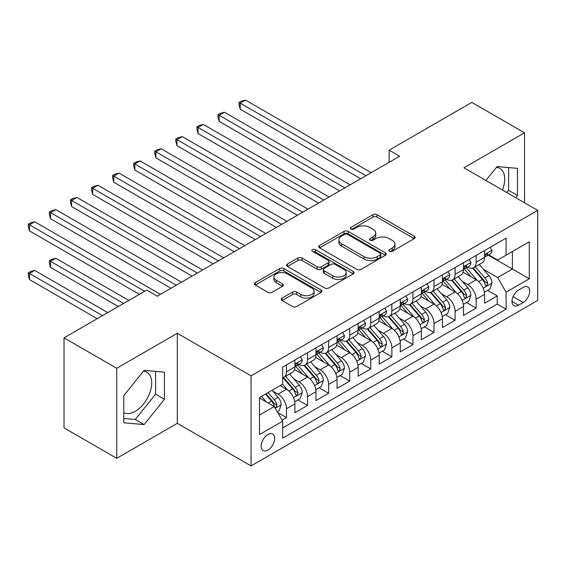 <?xml version="1.0" encoding="UTF-8"?>
<svg xmlns="http://www.w3.org/2000/svg" width="566" height="566" viewBox="0 0 566 566"><rect width="100%" height="100%" fill="white"/><g stroke="black" fill="none" stroke-linecap="round" stroke-linejoin="round"><path stroke-width="0.85" d="M389.387 251.304A2.045 1.182 0 0 0 392.28 251.304L414.262 238.619A2.929 1.691 0 0 0 415.119 237.423A2.929 1.691 0 0 0 414.262 236.227L377.027 214.726A2.929 1.691 0 0 0 372.888 214.726L350.906 227.419A2.045 1.182 0 0 0 350.312 228.254A2.045 1.182 0 0 0 350.906 229.089A2.045 1.182 0 0 0 353.807 229.089L356.651 227.447A9.36 5.405 0 0 1 369.888 227.447L372.994 229.244A9.36 5.405 0 0 1 375.732 233.065A9.36 5.405 0 0 1 372.994 236.885L370.15 238.527A2.045 1.182 0 0 0 369.548 239.361A2.045 1.182 0 0 0 370.15 240.196A2.045 1.182 0 0 0 373.044 240.196L375.888 238.555A9.36 5.405 0 0 1 389.125 238.555L392.231 240.345A9.36 5.405 0 0 1 394.976 244.172A9.36 5.405 0 0 1 392.231 247.993L389.387 249.634A2.045 1.182 0 0 0 388.785 250.469A2.045 1.182 0 0 0 389.387 251.304L389.387 249.634M123.77 412.572A23.248 13.421 120 0 0 135.26 411.341A23.248 13.421 120 0 0 150.45 390.858A23.248 13.421 120 0 0 146.884 372.223A23.248 13.421 120 0 0 143.453 371.176M267.93 450.097A9.537 5.504 120 0 0 274.163 441.692A9.537 5.504 120 0 0 272.699 434.051A9.537 5.504 120 0 0 267.93 434.518A9.537 5.504 120 0 0 261.697 442.923A9.537 5.504 120 0 0 263.162 450.571A9.537 5.504 120 0 0 267.93 450.097M496.467 167.359A23.248 13.421 -60 0 1 499.898 168.413A23.248 13.421 -60 0 1 502.431 190.027M282.073 298.098A2.929 1.691 0 0 0 281.217 299.294A2.929 1.691 0 0 0 282.073 300.482L292.516 306.517A2.929 1.691 0 0 0 296.655 306.517L321.064 292.424A2.929 1.691 0 0 0 321.927 291.228A2.929 1.691 0 0 0 321.064 290.033L283.828 268.539A2.929 1.691 0 0 0 279.689 268.539L255.28 282.632A2.929 1.691 0 0 0 254.424 283.821A2.929 1.691 0 0 0 255.28 285.016L267.902 292.304A2.929 1.691 0 0 0 272.041 292.304L282.484 286.269A2.929 1.691 0 0 0 283.34 285.08A2.929 1.691 0 0 0 282.484 283.884L276.229 280.269A7.825 4.521 0 0 1 273.937 277.078A7.825 4.521 0 0 1 278.769 272.904A7.825 4.521 0 0 1 287.295 273.88L311.809 288.03A7.825 4.521 0 0 1 314.102 291.228A7.825 4.521 0 0 1 309.269 295.402A7.825 4.521 0 0 1 300.744 294.426L296.655 292.063A2.929 1.691 0 0 0 292.516 292.063L282.073 298.098L282.073 300.482M177.307 333.282L116.709 368.268L64.022 337.845L64.022 427.889L116.709 458.311L177.307 423.326L251.071 465.917L251.071 375.874L177.307 333.282L177.307 423.326M524.526 202.784L524.526 132.819L463.936 167.798L537.7 210.389L251.071 375.874M524.526 132.819L471.839 102.396L389.118 150.153L389.118 162.322M64.022 337.845L146.743 290.089L157.284 296.174L399.653 156.237L389.118 150.153M356.856 269.374A2.929 1.691 0 0 0 360.995 269.374L385.404 255.28A2.929 1.691 0 0 0 386.26 254.084A2.929 1.691 0 0 0 385.404 252.889L348.168 231.388A2.929 1.691 0 0 0 344.029 231.388L319.62 245.481A2.929 1.691 0 0 0 318.764 246.677A2.929 1.691 0 0 0 319.62 247.873L356.856 269.374M313.302 251.75A2.045 1.182 0 0 1 315.375 252.04L315.375 249.606L353.234 271.461A2.929 1.691 0 0 1 354.09 272.656A2.929 1.691 0 0 1 353.234 273.852L328.825 287.945A2.929 1.691 0 0 1 324.686 287.945L287.45 266.445L287.45 264.053A2.929 1.691 0 0 0 286.594 265.249A2.929 1.691 0 0 0 287.45 266.445M287.45 264.053L297.9 258.025A2.929 1.691 0 0 1 302.032 258.025L317.137 266.742A2.929 1.691 0 0 0 321.276 266.742L328.202 262.744A2.929 1.691 0 0 0 329.058 261.549A2.929 1.691 0 0 0 328.202 260.353L312.482 251.276A2.045 1.182 0 0 1 311.88 250.441A2.045 1.182 0 0 1 313.147 249.351A2.045 1.182 0 0 1 315.375 249.606M282.101 420.135L286.481 417.609L277.729 412.557M272.755 391.071L278.048 394.127A11.921 6.884 60 0 1 286.481 408.723L294.907 403.855L294.907 412.741L307.55 405.44L297.964 399.907M293.832 378.902L299.124 381.958A11.921 6.884 60 0 1 307.55 396.561L315.984 391.693L315.984 400.572L328.627 393.271L319.04 387.738M314.908 366.733L320.2 369.789A11.921 6.884 60 0 1 328.627 384.392L337.06 379.524L337.06 388.403L349.703 381.102L340.116 375.569M335.985 354.564L341.277 357.62A11.921 6.884 60 0 1 349.703 372.223L358.137 367.355L358.137 376.234L370.78 368.933L361.193 363.4M357.061 342.395L362.353 345.451A11.921 6.884 60 0 1 370.78 360.054L379.213 355.186L379.213 364.072L391.856 356.771L382.269 351.231M378.138 330.226L383.423 333.282A11.921 6.884 60 0 1 391.856 347.885L400.289 343.017L400.289 351.903L412.932 344.602L403.346 339.062M399.207 318.064L404.499 321.113A11.921 6.884 60 0 1 412.932 335.716L421.359 330.848L421.359 339.734L434.009 332.433L424.415 326.893M420.283 305.895L425.575 308.951A11.921 6.884 60 0 1 434.009 323.547L442.435 318.679L442.435 327.565L455.085 320.264L445.492 314.731M441.36 293.726L446.652 296.782A11.921 6.884 60 0 1 455.085 311.385L463.512 306.517L463.512 315.396L476.162 308.095L476.162 299.216A11.921 6.884 -120 0 0 467.728 284.613L462.436 281.557M466.568 302.562L476.162 308.095M294.907 403.855A11.921 6.884 -120 0 0 286.481 389.259L280.156 385.609M315.984 391.693A11.921 6.884 -120 0 0 307.55 377.09L294.518 369.563M337.06 379.524A11.921 6.884 -120 0 0 328.627 364.921L315.595 357.394M358.137 367.355A11.921 6.884 -120 0 0 349.703 352.752L336.671 345.225M379.213 355.186A11.921 6.884 -120 0 0 370.78 340.583L357.747 333.063M400.289 343.017A11.921 6.884 -120 0 0 391.856 328.414L378.824 320.894M421.359 330.848A11.921 6.884 -120 0 0 412.932 316.245L399.9 308.725M442.435 318.679A11.921 6.884 -120 0 0 434.009 304.084L420.977 296.556M463.512 306.517A11.921 6.884 -120 0 0 455.085 291.915L442.046 284.387M523.161 287.408L518.52 290.089A9.24 5.335 120 0 0 512.485 298.232A9.24 5.335 120 0 0 513.9 305.633A9.24 5.335 120 0 0 518.52 305.173L523.161 302.499A9.24 5.335 120 0 0 529.196 294.355A9.24 5.335 120 0 0 527.781 286.955A9.24 5.335 120 0 0 523.161 287.408M251.071 465.917L537.7 300.433L537.7 210.389M259.504 415.055L274.255 406.537L282.682 421.139L282.682 438.169L506.089 309.192L506.089 292.155L497.656 277.552L483.513 269.388M282.682 421.139L259.504 434.518L259.504 397.53L282.682 384.144L282.682 367.108L506.089 238.13L506.089 255.167L529.267 241.781L529.267 278.769L506.089 292.155M299.011 364.37L299.124 364.433A11.921 6.884 60 0 0 305.081 365.028L313.514 360.16A11.921 6.884 -120 0 0 315.984 354.698L315.984 347.885M320.087 352.201L320.2 352.264A11.921 6.884 60 0 0 326.158 352.859L334.591 347.991A11.921 6.884 -120 0 0 337.06 342.529L337.06 335.716M341.164 340.032L341.277 340.095A11.921 6.884 60 0 0 347.234 340.69L355.667 335.822A11.921 6.884 -120 0 0 358.137 330.36L358.137 323.547M362.24 327.87L362.353 327.933A11.921 6.884 60 0 0 368.31 328.521L376.744 323.653A11.921 6.884 -120 0 0 379.213 318.198L379.213 311.378M383.316 315.701L383.423 315.764A11.921 6.884 60 0 0 389.387 316.352L397.82 311.484A11.921 6.884 -120 0 0 400.289 306.029L400.289 299.216M404.393 303.532L404.499 303.595A11.921 6.884 60 0 0 410.463 304.183L418.89 299.315A11.921 6.884 -120 0 0 421.359 293.86L421.359 287.047M425.469 291.363L425.575 291.426A11.921 6.884 60 0 0 431.54 292.014L439.966 287.146A11.921 6.884 -120 0 0 442.435 281.691L442.435 274.878M446.546 279.194L446.652 279.257A11.921 6.884 60 0 0 452.616 279.852L461.042 274.984A11.921 6.884 -120 0 0 463.512 269.522L463.512 262.709M282.682 427.953L497.238 304.084L497.238 295.926L484.588 303.227L484.588 294.348A11.921 6.884 -120 0 0 476.162 279.745L463.122 272.218M467.615 267.025L467.728 267.088A11.921 6.884 -120 0 0 473.692 267.683A11.921 6.884 -120 0 0 476.162 262.221L476.162 255.407M473.692 267.683L482.119 262.815A11.921 6.884 -120 0 0 484.588 257.353L484.588 250.54M286.481 364.921L286.481 371.735A11.921 6.884 60 0 1 284.012 377.189A11.921 6.884 60 0 1 282.682 377.671M284.012 377.189L292.438 372.322A11.921 6.884 -120 0 0 294.907 366.867L294.907 360.054M307.55 352.752L307.55 359.566A11.921 6.884 60 0 1 305.081 365.028M328.627 340.583L328.627 347.397A11.921 6.884 60 0 1 326.158 352.859M349.703 328.414L349.703 335.228A11.921 6.884 60 0 1 347.234 340.69M370.78 316.245L370.78 323.066A11.921 6.884 60 0 1 368.31 328.521M391.856 304.084L391.856 310.897A11.921 6.884 60 0 1 389.387 316.352M412.932 291.915L412.932 298.728A11.921 6.884 60 0 1 410.463 304.183M434.009 279.745L434.009 286.559A11.921 6.884 60 0 1 431.54 292.014M455.085 267.577L455.085 274.39A11.921 6.884 60 0 1 452.616 279.852M455.085 311.385L455.085 320.264M434.009 323.547L434.009 332.433M412.932 335.716L412.932 344.602M391.856 347.885L391.856 356.771M370.78 360.054L370.78 368.933M349.703 372.223L349.703 381.102M328.627 384.392L328.627 393.271M307.55 396.561L307.55 405.44M286.481 408.723L286.481 417.609M274.255 406.537L259.504 398.018M497.656 277.552L512.407 269.034L512.407 251.516L529.267 241.781M488.274 255.103L529.267 278.769M488.691 254.856L497.656 260.035L506.089 255.167M116.709 368.268L116.709 458.311M487.644 290.393L497.238 295.926M497.238 304.084L506.089 309.192M515.69 197.683L517.466 195.475L517.466 168.357L497.132 166.538L485.918 180.49M123.77 422.774L144.111 424.585L164.451 399.285L164.451 372.166L144.111 370.355L123.77 395.655L123.77 422.774M506.839 192.567L508.615 190.36L508.615 167.564M508.615 190.36L517.466 195.475M123.77 418.451L135.26 419.477L155.6 394.177L155.6 371.381M155.6 394.177L164.451 399.285M135.26 419.477L144.111 424.585M390.207 251.594L392.231 250.427A9.36 5.405 0 0 0 394.976 246.606L394.976 244.172M375.732 233.065L375.732 235.498A9.36 5.405 0 0 1 372.994 239.319L370.963 240.486M414.227 238.64L377.027 217.16A2.929 1.691 0 0 0 372.888 217.16L351.727 229.379M385.368 255.301L348.168 233.822A2.929 1.691 0 0 0 344.029 233.822L319.656 247.894M380.232 254.919A2.045 1.182 0 0 0 380.833 254.084A2.045 1.182 0 0 0 380.232 253.25L347.545 234.374A2.045 1.182 0 0 0 344.652 234.374L341.652 236.107A9.36 5.405 0 0 0 338.907 239.927A9.36 5.405 0 0 0 341.652 243.755L363.995 256.653A9.36 5.405 0 0 0 377.232 256.653L380.232 254.919L380.232 257.353A2.045 1.182 0 0 0 380.833 256.518L380.833 254.084M338.907 239.927L338.907 242.361A9.36 5.405 0 0 0 341.652 246.189L341.652 243.755M380.232 257.353L377.232 259.087A9.36 5.405 0 0 1 363.995 259.087L341.652 246.189M287.486 266.466L297.9 260.459L297.9 258.025M329.058 261.549L329.058 263.982A2.929 1.691 0 0 1 328.202 265.178L321.276 269.175A2.929 1.691 0 0 1 317.137 269.175L302.032 260.459A2.929 1.691 0 0 0 297.9 260.459M315.375 252.04L353.198 273.873M332.808 275.791A7.825 4.521 0 0 0 341.333 276.774A7.825 4.521 0 0 0 346.166 272.593A7.825 4.521 0 0 0 343.873 269.402L335.235 264.414A2.929 1.691 0 0 0 331.103 264.414L324.169 268.418A2.929 1.691 0 0 0 323.313 269.607A2.929 1.691 0 0 0 324.169 270.803L332.808 275.791L332.808 278.224A7.825 4.521 0 0 0 341.333 279.201A7.825 4.521 0 0 0 346.166 275.026L346.166 272.593M323.313 269.607L323.313 272.041A2.929 1.691 0 0 0 324.169 273.236L324.169 270.803M332.808 278.224L324.169 273.236M314.102 291.228L314.102 293.662A7.825 4.521 0 0 1 309.269 297.836A7.825 4.521 0 0 1 300.744 296.86L296.655 294.497A2.929 1.691 0 0 0 292.516 294.497L282.109 300.504M273.937 277.078L273.937 279.512A7.825 4.521 0 0 0 276.229 282.703L276.229 280.269M282.448 286.297L276.229 282.703M321.028 292.445L283.828 270.973A2.929 1.691 0 0 0 279.689 270.973L255.323 285.038M484.411 292.261L489.859 289.113L491.967 283.028A7.896 4.563 -120 0 0 488.89 275.614L479.26 264.464M477.329 280.517L466.327 267.775M471.068 276.802L464.679 269.409A18.926 10.924 -120 0 0 464.092 268.751M240.217 157.886L318.509 203.088L198.065 133.548L198.065 127.463L203.335 124.421L329.051 197.003M472.617 268.107L482.352 279.385A7.896 4.563 60 0 1 485.168 284.825L485.748 285.766L486.817 285.611L487.701 283.368A7.896 4.563 -120 0 0 484.885 277.927L475.256 266.777M473.19 267.923L483.654 280.043A4.026 2.321 60 0 1 484.666 281.613L487.701 283.368M490.177 247.314L491.967 250.42A7.896 4.563 60 0 1 490.333 253.915L486.328 256.228A7.896 4.563 -120 0 0 487.701 254.41L487.531 253.702L486.548 253.901L485.168 255.867A7.896 4.563 60 0 1 484.588 256.992M365.933 175.708L240.217 103.125L245.488 100.083L371.204 172.665M484.85 256.596L484.885 256.596A7.896 4.563 -120 0 0 486.328 256.228M360.662 178.75L240.217 109.21L240.217 103.125L239.057 102.46L241.166 101.243L245.488 100.083M240.217 109.21L239.057 104.894L239.057 102.46M463.335 304.43L468.782 301.282L470.891 295.197A7.896 4.563 -120 0 0 467.813 287.783L458.184 276.632M456.253 292.686L445.251 279.944M449.991 288.971L443.603 281.578A18.926 10.924 -120 0 0 443.015 280.92M219.141 170.055L297.433 215.257L176.988 145.717L176.988 139.632L182.259 136.59L307.975 209.172M451.541 280.276L461.283 291.554A7.896 4.563 60 0 1 464.099 296.994L464.672 297.928L465.74 297.78L466.625 295.537A7.896 4.563 -120 0 0 463.809 290.096L454.18 278.946M452.114 280.092L462.578 292.212A4.026 2.321 60 0 1 463.589 293.782L466.625 295.537M442.258 316.592L447.706 313.451L449.814 307.366A7.896 4.563 -120 0 0 446.737 299.952L437.108 288.801M435.176 304.855L424.175 292.113M428.915 301.14L422.526 293.747A18.926 10.924 -120 0 0 421.939 293.089M198.065 182.217L276.364 227.426L155.912 157.886L155.912 151.801L161.183 148.759L286.898 221.341M430.464 292.445L440.207 303.723A7.896 4.563 60 0 1 443.022 309.163L443.595 310.097L444.664 309.949L445.548 307.706A7.896 4.563 -120 0 0 442.732 302.258L433.103 291.115M431.037 292.261L441.501 304.381A4.026 2.321 60 0 1 442.52 305.951L445.548 307.706M421.182 328.761L426.63 325.62L428.738 319.535A7.896 4.563 -120 0 0 425.66 312.121L416.031 300.971M414.1 317.017L403.098 304.275M407.838 313.309L401.45 305.916A18.926 10.924 -120 0 0 400.862 305.258M176.988 194.386L255.287 239.588L134.835 170.048L134.835 163.963L140.106 160.928L265.822 233.503M409.388 304.614L419.13 315.892A7.896 4.563 60 0 1 421.946 321.332L422.519 322.266L423.587 322.118L424.472 319.868A7.896 4.563 -120 0 0 421.656 314.427L412.027 303.284M409.961 304.43L420.425 316.543A4.026 2.321 60 0 1 421.444 318.12L424.472 319.868M400.112 340.93L405.553 337.789L407.662 331.704A7.896 4.563 -120 0 0 404.584 324.283L394.955 313.139M393.03 329.186L382.022 316.444M386.762 325.478L380.373 318.085A18.926 10.924 -120 0 0 379.793 317.42M155.912 206.555L234.211 251.757L113.759 182.217L113.759 176.132L119.03 173.09L244.745 245.672M388.311 316.783L398.054 328.061A7.896 4.563 60 0 1 400.87 333.501L401.443 334.435L402.511 334.287L403.395 332.037A7.896 4.563 -120 0 0 400.579 326.596L390.95 315.446M388.884 316.599L399.348 328.712A4.026 2.321 60 0 1 400.367 330.289L403.395 332.037M469.101 259.483L470.891 262.589A7.896 4.563 60 0 1 469.256 266.084L465.252 268.397A7.896 4.563 -120 0 0 466.625 266.572L466.462 265.871L465.471 266.07L464.099 268.036A7.896 4.563 60 0 1 463.512 269.161M344.857 187.877L219.141 115.294L224.412 112.252L350.128 184.834M463.78 268.765L463.809 268.765A7.896 4.563 -120 0 0 465.252 268.397M339.586 190.919L219.141 121.379L219.141 115.294L217.981 114.622L220.089 113.405L224.412 112.252M219.141 121.379L217.981 117.056L217.981 114.622M448.024 271.652L449.814 274.758A7.896 4.563 60 0 1 448.18 278.253L444.176 280.559A7.896 4.563 -120 0 0 445.548 278.741L445.385 278.04L444.395 278.239L443.022 280.205A7.896 4.563 60 0 1 442.435 281.323M323.78 200.046L196.904 126.791L199.013 125.574L203.335 124.421M442.704 280.934L442.732 280.934A7.896 4.563 -120 0 0 444.176 280.559M198.065 133.548L196.904 129.225L196.904 126.791M426.948 283.821L428.738 286.927A7.896 4.563 60 0 1 427.104 290.415L423.099 292.728A7.896 4.563 -120 0 0 424.472 290.91L424.309 290.209L423.318 290.408L421.946 292.367A7.896 4.563 60 0 1 421.359 293.492M302.704 212.215L175.828 138.96L177.936 137.743L182.259 136.59M421.628 293.103L421.656 293.103A7.896 4.563 -120 0 0 423.099 292.728M176.988 145.717L175.828 141.394L175.828 138.96M405.872 295.99L407.662 299.089A7.896 4.563 60 0 1 406.027 302.584L402.023 304.897A7.896 4.563 -120 0 0 403.395 303.079L403.233 302.378L402.242 302.577L400.87 304.536A7.896 4.563 60 0 1 400.289 305.661M281.627 224.384L154.751 151.129L156.86 149.912L161.183 148.759M400.551 305.265L400.579 305.265A7.896 4.563 -120 0 0 402.023 304.897M155.912 157.886L154.751 153.563L154.751 151.129M379.036 353.099L384.477 349.958L386.585 343.866A7.896 4.563 -120 0 0 383.507 336.452L373.878 325.301M371.954 341.355L360.945 328.613M365.686 337.647L359.304 330.247A18.926 10.924 -120 0 0 358.717 329.589M134.835 218.724L213.134 263.926L92.69 194.386L92.69 188.301L97.953 185.259L223.669 257.841M367.235 328.952L376.977 340.223A7.896 4.563 60 0 1 379.793 345.663L380.366 346.604L381.434 346.456L382.319 344.206A7.896 4.563 -120 0 0 379.503 338.765L369.874 327.615M367.808 328.768L378.279 340.881A4.026 2.321 60 0 1 379.291 342.458L382.319 344.206M384.795 308.159L386.585 311.258A7.896 4.563 60 0 1 384.951 314.753L380.946 317.066A7.896 4.563 -120 0 0 382.319 315.248L382.156 314.547L381.166 314.746L379.793 316.705A7.896 4.563 60 0 1 379.213 317.83M260.551 236.546L133.675 163.298L135.783 162.081L140.106 160.928M379.475 317.434L379.503 317.434A7.896 4.563 -120 0 0 380.946 317.066M134.835 170.048L133.675 165.732L133.675 163.298M357.96 365.268L363.407 362.12L365.509 356.035A7.896 4.563 -120 0 0 362.438 348.621L352.802 337.47M350.878 353.524L339.869 340.782M344.616 349.816L338.227 342.416A18.926 10.924 -120 0 0 337.64 341.758M113.759 230.893L192.058 276.095L71.613 206.555L71.613 200.47L76.877 197.428L202.593 270.01M346.159 341.114L355.901 352.392A7.896 4.563 60 0 1 358.717 357.832L359.29 358.773L360.358 358.618L361.25 356.375A7.896 4.563 -120 0 0 358.434 350.934L348.798 339.784M346.732 340.93L357.203 353.05A4.026 2.321 60 0 1 358.214 354.62L361.25 356.375M363.719 320.328L365.509 323.427A7.896 4.563 60 0 1 363.874 326.922L359.87 329.235A7.896 4.563 -120 0 0 361.25 327.417L361.08 326.716L360.096 326.907L358.717 328.874A7.896 4.563 60 0 1 358.137 329.999M239.482 248.715L112.606 175.467L114.707 174.25L119.03 173.09M358.398 329.603L358.434 329.603A7.896 4.563 -120 0 0 359.87 329.235M113.759 182.217L112.606 177.901L112.606 175.467M336.883 377.437L342.331 374.289L344.432 368.204A7.896 4.563 -120 0 0 341.362 360.79L331.733 349.639M329.801 365.693L318.792 352.951M323.54 361.978L317.151 354.585A18.926 10.924 -120 0 0 316.564 353.927M92.69 243.062L170.982 288.264L50.537 218.724L50.537 212.639L55.801 209.597L181.523 282.179M325.089 353.283L334.824 364.561A7.896 4.563 60 0 1 337.64 370.001L338.213 370.942L339.282 370.787L340.173 368.544A7.896 4.563 -120 0 0 337.357 363.103L327.728 351.953M325.655 353.099L336.126 365.219A4.026 2.321 60 0 1 337.138 366.789L340.173 368.544M342.642 332.49L344.432 335.596A7.896 4.563 60 0 1 342.798 339.091L338.793 341.404A7.896 4.563 -120 0 0 340.173 339.579L340.003 338.878L339.02 339.076L337.64 341.043A7.896 4.563 60 0 1 337.06 342.168M218.405 260.884L91.529 187.636L93.638 186.419L97.953 185.259M337.322 341.772L337.357 341.772A7.896 4.563 -120 0 0 338.793 341.404M92.69 194.386L91.529 190.07L91.529 187.636M315.807 389.599L321.255 386.458L323.356 380.373A7.896 4.563 -120 0 0 320.285 372.959L310.656 361.808M308.725 377.862L297.716 365.12M302.463 374.147L296.075 366.754A18.926 10.924 -120 0 0 295.487 366.096M71.613 255.224L139.37 294.348L29.46 230.893L29.46 224.808L34.731 221.766L160.447 294.348M304.013 365.452L313.748 376.73A7.896 4.563 60 0 1 316.564 382.17L317.144 383.104L318.205 382.956L319.097 380.713A7.896 4.563 -120 0 0 316.281 375.272L306.652 364.122M304.586 365.268L315.05 377.388A4.026 2.321 60 0 1 316.061 378.958L319.097 380.713M321.566 344.659L323.356 347.765A7.896 4.563 60 0 1 321.721 351.26L317.717 353.566A7.896 4.563 -120 0 0 319.097 351.748L318.927 351.047L317.943 351.245L316.564 353.212A7.896 4.563 60 0 1 315.984 354.337M197.329 273.053L70.453 199.798L72.561 198.581L76.877 197.428M316.245 353.941L316.281 353.941A7.896 4.563 -120 0 0 317.717 353.566M71.613 206.555L70.453 202.232L70.453 199.798M294.73 401.768L300.178 398.627L302.286 392.542A7.896 4.563 -120 0 0 299.209 385.128L289.58 373.977M287.648 390.031L282.604 384.187M281.387 386.316L280.566 385.368M128.829 300.433L55.801 258.266L50.537 261.308L50.537 267.393L118.294 306.517M282.936 377.621L292.672 388.899A7.896 4.563 60 0 1 295.487 394.339L296.068 395.273L297.129 395.125L298.02 392.882A7.896 4.563 -120 0 0 295.204 387.434L285.575 376.291M283.509 377.437L293.973 389.557A4.026 2.321 60 0 1 294.985 391.127L298.02 392.882M50.537 267.393L49.376 263.077L49.376 260.643L123.565 303.475M49.376 260.643L51.485 259.426L55.801 258.266M300.489 356.828L302.286 359.934A7.896 4.563 60 0 1 300.645 363.429L296.641 365.735A7.896 4.563 -120 0 0 298.02 363.917L297.85 363.216L296.867 363.414L295.487 365.381A7.896 4.563 60 0 1 294.907 366.499M176.252 285.222L49.376 211.967L51.485 210.75L55.801 209.597M295.169 366.11L295.204 366.11A7.896 4.563 -120 0 0 296.641 365.735M50.537 218.724L49.376 214.401L49.376 211.967M277.312 411.829L279.102 410.796L281.21 404.711A7.896 4.563 -120 0 0 278.132 397.297L272.069 390.271M266.409 402.009L261.534 396.356M260.31 398.485L259.504 397.544M107.752 312.595L34.731 270.435L29.46 273.477L29.46 279.562L97.218 318.679M265.539 394.049L271.595 401.068A7.896 4.563 60 0 1 274.418 406.508L274.991 407.442L276.059 407.294L276.944 405.044A7.896 4.563 -120 0 0 274.128 399.603L268.065 392.585M266.027 393.766L272.897 401.719A4.026 2.321 60 0 1 273.909 403.296L276.944 405.044M29.46 279.562L28.3 275.246L28.3 272.812L102.488 315.637M28.3 272.812L30.408 271.595L34.731 270.435M144.634 291.306L28.3 224.136L30.408 222.919L34.731 221.766M29.46 230.893L28.3 226.57L28.3 224.136M278.048 394.127L286.481 389.259M299.124 381.958L307.55 377.09M320.2 369.789L328.627 364.921M341.277 357.62L349.703 352.752M362.353 345.451L370.78 340.583M383.423 333.282L391.856 328.414M404.499 321.113L412.932 316.245M425.575 308.951L434.009 304.084M446.652 296.782L455.085 291.915M467.728 284.613L476.162 279.745M476.162 262.221L484.588 257.353M286.481 371.735L294.907 366.867M307.55 359.566L315.984 354.698M328.627 347.397L337.06 342.529M349.703 335.228L358.137 330.36M370.78 323.066L379.213 318.198M391.856 310.897L400.289 306.029M412.932 298.728L421.359 293.86M434.009 286.559L442.435 281.691M455.085 274.39L463.512 269.522M476.162 299.216L484.588 294.348M513.051 296.662L523.161 302.499M511.989 301.402L518.52 305.173M392.231 250.427L392.231 247.993M370.15 240.196L370.15 238.527M372.994 239.319L372.994 236.885M350.906 229.089L350.906 227.419M372.888 217.16L372.888 214.726M377.027 217.16L377.027 214.726M414.262 238.619L414.262 236.227M319.62 247.873L319.62 245.481M344.029 233.822L344.029 231.388M348.168 233.822L348.168 231.388M385.404 255.28L385.404 252.889M363.995 259.087L363.995 256.653M377.232 259.087L377.232 256.653M302.032 260.459L302.032 258.025M317.137 269.175L317.137 266.742M321.276 269.175L321.276 266.742M328.202 265.178L328.202 262.744M353.234 273.852L353.234 271.461M292.516 294.497L292.516 292.063M296.655 294.497L296.655 292.063M300.744 296.86L300.744 294.426M282.484 286.269L282.484 283.884M255.28 285.016L255.28 282.632M279.689 270.973L279.689 268.539M283.828 270.973L283.828 268.539M321.064 292.424L321.064 290.033M483.208 288.207L491.911 283.184M484.885 277.927L488.89 275.614M478.588 281.564L482.352 279.385M491.911 250.328L484.588 254.559M486.682 253.816L487.701 254.41M462.132 300.376L470.834 295.353M463.809 290.096L467.813 287.783M457.512 293.726L461.283 291.554M441.055 312.545L449.765 307.522M442.732 302.258L446.737 299.952M436.436 305.895L440.207 303.723M419.979 324.714L428.688 319.684M421.656 314.427L425.66 312.121M415.359 318.064L419.13 315.892M398.903 336.883L407.612 331.853M400.579 326.596L404.584 324.283M394.283 330.233L398.054 328.061M470.834 262.497L463.512 266.728M465.606 265.985L466.625 266.572M449.765 274.666L442.435 278.889M444.529 278.154L445.548 278.741M428.688 286.835L421.359 291.058M423.453 290.323L424.472 290.91M407.612 299.004L400.289 303.227M402.376 302.492L403.395 303.079M377.826 349.045L386.536 344.022M379.503 338.765L383.507 336.452M373.213 342.402L376.977 340.223M386.536 311.166L379.213 315.396M381.3 314.661L382.319 315.248M356.75 361.214L365.459 356.191M358.434 350.934L362.438 348.621M352.137 354.571L355.901 352.392M365.459 323.335L358.137 327.565M360.224 326.823L361.25 327.417M335.68 373.383L344.383 368.36M337.357 363.103L341.362 360.79M331.06 366.74L334.824 364.561M344.383 335.504L337.06 339.734M339.154 338.992L340.173 339.579M314.604 385.552L323.306 380.529M316.281 375.272L320.285 372.959M309.984 378.902L313.748 376.73M323.306 347.673L315.984 351.903M318.078 351.161L319.097 351.748M293.528 397.721L302.23 392.691M295.204 387.434L299.209 385.128M288.908 391.071L292.672 388.899M302.23 359.842L294.907 364.065M297.001 363.33L298.02 363.917M275.253 408.27L281.153 404.86M274.128 399.603L278.132 397.297M268.192 403.034L271.595 401.068"/></g></svg>
